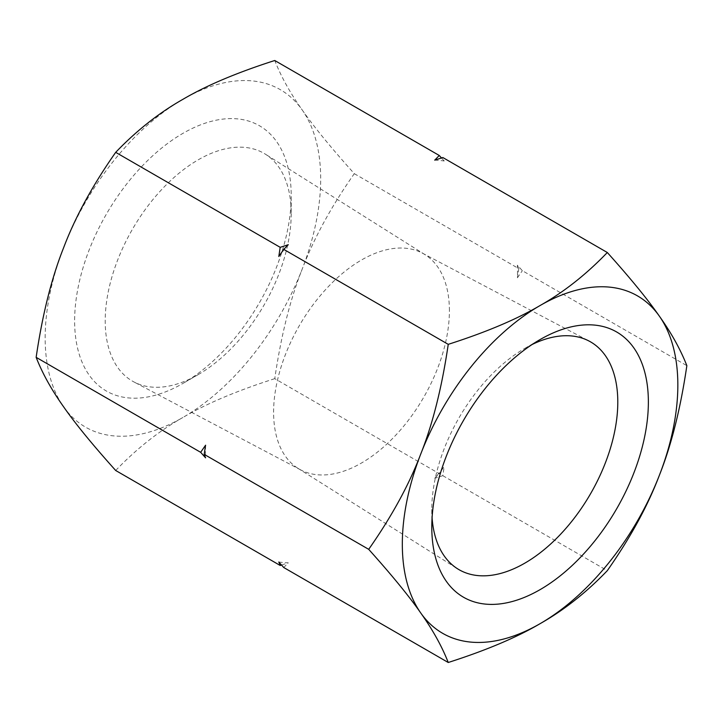 <?xml version="1.0" encoding="UTF-8"?>
<svg xmlns="http://www.w3.org/2000/svg" width="723" height="723" viewBox="0 0 723 723"><rect width="100%" height="100%" fill="white"/><g stroke="black" fill="none" stroke-linecap="round" stroke-linejoin="round"><path stroke-width="0.54" stroke-dasharray="3.62 2.71" d="M291.206 213.529A131.523 75.933 -60 0 1 198.201 374.613A131.523 75.933 -60 0 1 133.909 381.934A131.523 75.933 -60 0 1 105.206 320.913A131.523 75.933 -60 0 1 163.57 187.555A131.523 75.933 -60 0 1 265.404 154.189A131.523 75.933 -60 0 1 291.206 213.529L291.206 195.879A153.14 88.414 120 0 0 182.919 133.357A153.14 88.414 120 0 0 74.632 320.913A153.14 88.414 120 0 0 182.919 383.434A153.14 88.414 120 0 0 291.206 195.879M449.399 310.754A124.311 71.767 120 0 0 425.016 254.668A124.311 71.767 120 0 0 422.268 253.077A124.311 71.767 120 0 0 326.968 288.097A124.311 71.767 120 0 0 273.601 412.246A124.311 71.767 120 0 0 297.984 468.332A124.311 71.767 120 0 0 300.732 469.923A124.311 71.767 120 0 0 396.032 434.903A124.311 71.767 120 0 0 449.399 310.754M532.146 344.482A131.523 75.933 120 0 0 524.799 348.387A131.523 75.933 120 0 0 431.794 509.471L431.794 527.121M115.689 470.492C136.683 448.631 159.087 430.953 182.919 417.469A194.821 112.481 120 0 1 63.615 406.814A194.821 112.481 -60 0 1 45.16 337.93A194.821 112.481 -60 0 1 63.615 247.745A194.821 112.481 120 0 1 182.919 99.322A194.821 112.481 120 0 1 302.223 109.977A194.821 112.481 -60 0 1 320.678 178.861A194.821 112.481 -60 0 1 302.223 269.055C313.782 238.518 331.143 206.715 354.297 173.665C331.143 147.853 313.782 126.624 302.223 109.977C290.194 93.059 281.039 76.566 274.758 60.506M354.297 173.665L518.807 268.64L517.415 277.795A220.632 127.384 120 0 0 517.514 271.423A220.632 127.384 120 0 0 517.415 265.169L522.34 270.682L686.85 365.657M205.585 445.205A220.632 127.384 120 0 0 205.486 451.577A220.632 127.384 120 0 0 205.585 457.831M517.415 277.795L522.34 270.682M274.758 378.653C236.891 390.772 206.272 403.714 182.919 417.469A194.821 112.481 120 0 0 302.223 269.055C290.194 299.322 281.039 335.852 274.758 378.653L439.268 473.637L444.193 466.516A220.632 127.384 120 0 1 434.722 478.301L442.801 475.671L444.193 466.516M278.807 256.484A220.632 127.384 -60 0 1 288.278 244.699M434.722 160.154A220.632 127.384 -60 0 1 444.193 160.994L442.801 157.524M278.807 562.006A220.632 127.384 120 0 0 288.278 562.846L283.732 567.519M281.518 565.052L288.278 562.846M434.722 478.301L439.268 473.637M442.801 475.671L607.311 570.655M518.807 268.64L517.415 265.169M444.193 160.994L441.482 157.948M431.794 509.471A131.523 75.933 120 0 0 432.083 517.795M425.016 254.668L265.404 154.189M422.268 253.077L589.091 341.066M524.799 348.387L540.081 339.566M297.984 468.332L457.596 568.811M300.732 469.923L133.909 381.934M198.201 374.613L182.919 383.434"/><path stroke-width="1.08" d="M432.083 517.795A131.523 75.933 120 0 0 457.596 568.811A131.523 75.933 120 0 0 559.43 535.445A131.523 75.933 120 0 0 617.794 402.087A131.523 75.933 120 0 0 589.091 341.066A131.523 75.933 120 0 0 532.146 344.482M648.368 402.087A153.14 88.414 120 0 0 540.081 339.566A153.14 88.414 120 0 0 431.794 527.121A153.14 88.414 120 0 0 540.081 589.643A153.14 88.414 120 0 0 648.368 402.087M441.482 157.948L439.268 155.481L274.758 60.506C236.891 72.625 206.272 85.567 182.919 99.322C159.087 112.806 136.683 130.483 115.689 152.345C92.526 185.404 75.174 217.198 63.615 247.745C51.577 278.003 42.422 314.541 36.15 357.343L200.66 452.318L205.585 457.831L204.193 454.36L368.703 549.335C391.857 575.147 409.218 596.376 420.777 613.023A194.821 112.481 120 0 0 540.081 623.678A194.821 112.481 120 0 0 659.385 475.255A194.821 112.481 120 0 0 677.84 385.07A194.821 112.481 120 0 0 659.385 316.186A194.821 112.481 120 0 0 540.081 305.531C516.728 319.286 486.109 332.228 448.242 344.347C441.961 387.148 432.806 423.678 420.777 453.945A194.821 112.481 120 0 0 402.322 544.139A194.821 112.481 120 0 0 420.777 613.023C432.806 629.941 441.961 646.434 448.242 662.494C486.109 650.375 516.728 637.433 540.081 623.678C563.913 610.194 586.317 592.517 607.311 570.655C630.474 537.596 647.826 505.802 659.385 475.255C671.423 444.997 680.578 408.459 686.85 365.657C680.578 349.598 671.423 333.104 659.385 316.186C647.826 299.539 630.474 278.31 607.311 252.508C586.317 274.369 563.913 292.047 540.081 305.531A194.821 112.481 120 0 0 420.777 453.945C409.218 484.482 391.857 516.285 368.703 549.335M36.15 357.343C42.422 373.402 51.577 389.896 63.615 406.814C75.174 423.461 92.526 444.69 115.689 470.492L280.199 565.476L281.518 565.052M607.311 252.508L442.801 157.524L434.722 160.154L439.268 155.481M115.689 152.345L280.199 247.329L278.807 256.484L283.732 249.363L448.242 344.347M283.732 249.363L288.278 244.699L280.199 247.329M200.66 452.318L205.585 445.205L204.193 454.36M280.199 565.476L278.807 562.006L283.732 567.519L448.242 662.494"/></g></svg>
